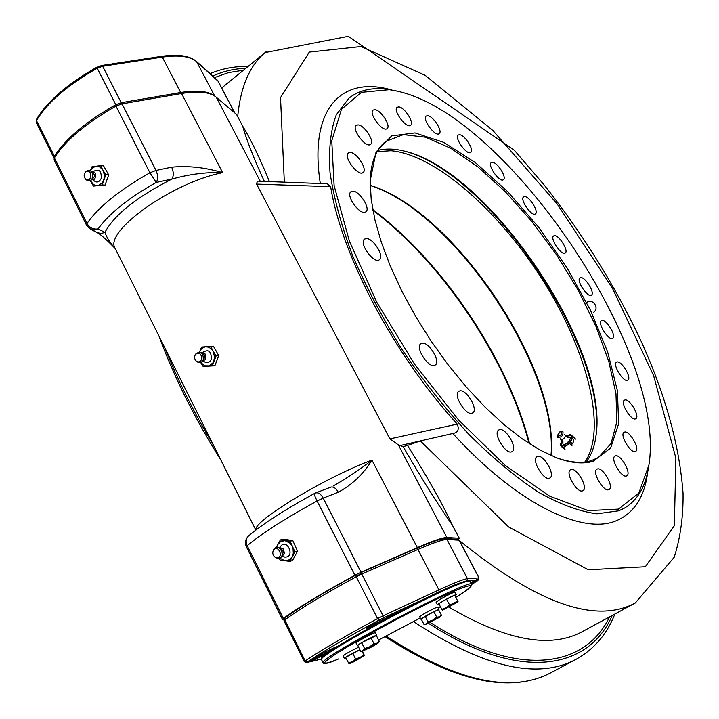 <?xml version="1.0" encoding="UTF-8"?>
<svg xmlns="http://www.w3.org/2000/svg" width="719" height="719" viewBox="0 0 719 719"><rect width="100%" height="100%" fill="white"/><g stroke="black" fill="none" stroke-linecap="round" stroke-linejoin="round"><path stroke-width="1.08" d="M86.604 225.317L86.981 223.465C98.665 206.802 119.642 189.906 149.92 172.776L156.005 170.43L171.67 167.176C188.18 165.586 205.185 167.419 222.665 172.677C206.263 172.048 189.322 174.187 171.859 179.085L156.239 182.419C128.404 198.147 109.027 213.633 98.117 228.894L104.938 232.372C106.7 237.486 110.133 242.896 115.247 248.603L115.435 248.882M264.358 181.413C253.663 158.117 246.437 139.684 242.68 126.113L236.569 114.474L216.221 97.182C209.849 91.996 198.3 90.774 181.548 93.506L122.032 103.86L115.957 106.097C86.001 123.147 65.483 140.421 54.392 157.91L54.096 159.906M115.957 106.097L149.92 172.776L156.239 182.419C158.171 179.238 158.099 175.238 156.005 170.43L122.032 103.86M54.392 157.91L86.981 223.465C89.65 227.806 93.362 229.613 98.117 228.894L94.387 230.026L90.396 229.154M97.29 232.632L101.235 233.486L104.938 232.372C114.258 214.882 136.565 197.123 171.859 179.085C173.818 175.921 173.755 171.949 171.67 167.176M331.216 486.979L315.578 492.964C318.328 492.281 320.881 493.998 323.217 498.123L317.079 501.017C285.209 518.489 261.914 533.39 247.183 545.712L246.392 546.835M330.659 487.131C333.427 486.439 335.971 488.138 338.307 492.218L323.217 498.123L361.028 572.225L354.889 575.254C322.651 592.798 298.807 607.204 283.367 618.484L282.459 619.419L283.825 619.347M248.711 535.799L248.558 535.934C262.902 523.818 284.877 509.672 314.482 493.477C314.059 494.151 314.931 496.667 317.079 501.017L354.889 575.254M282.459 619.419L246.374 546.799C244.667 542.71 245.404 539.088 248.558 535.934L248.558 535.934C245.961 538.567 245.503 541.829 247.183 545.712L283.367 618.484M333.355 485.918C348.104 477.407 360.965 468.806 371.93 460.115C363.67 473.794 352.463 484.498 338.307 492.218M458.165 539.367L459.198 538.216L446.894 537.542C442.967 537.426 433.126 540.787 417.362 547.617L361.028 572.225M457.248 424.102C459.396 429.603 457.922 432.73 452.835 433.494L420.354 440.927L407.52 445.421C427.338 476.841 442.284 503.444 452.377 525.212C436.819 502.788 420.408 476.598 403.143 446.625L398.335 444.845L389.878 438.905L457.248 424.102C393.913 354.934 341.48 254.984 330.668 186.679L256.575 184.091L389.878 438.905M403.143 446.625L407.52 445.421M459.324 538.261L452.377 525.212L459.198 538.216M361.432 573.51L356.049 576.359M564.478 318.679L565.44 316.791M585.599 304.227C590.065 295.716 601.129 307.471 593.346 312.495M210.649 348.293L211.763 348.616M213.139 363.176L212.438 363.571M256.575 184.091C256.908 181.745 257.833 180.793 259.334 181.224L327.28 183.785L330.668 186.679M492.434 162.287C497.395 162.197 507.12 177.629 503.399 179.696C499.759 183.021 487.042 165.055 491.284 162.575L492.434 162.287M524.618 196.566C529.409 196.278 539.124 211.88 535.403 213.894C531.79 217.093 519.424 199.199 523.612 196.844L524.618 196.566M554.529 235.67C559.193 235.149 568.99 251.048 565.206 253.025C561.584 256.144 549.469 238.196 553.666 235.922L554.529 235.67M580.763 277.633C585.356 276.851 595.287 293.181 591.395 295.149C587.711 298.223 575.775 280.095 580.017 277.876L580.763 277.633M602.01 320.449C606.584 319.38 616.722 336.267 612.678 338.245C608.885 341.318 597.031 322.867 601.381 320.674L602.01 320.449M617.082 361.99C621.701 360.623 632.082 378.158 627.849 380.189C623.894 383.29 612.031 364.398 616.543 362.196L617.082 361.99M624.883 399.998C629.601 398.344 640.287 416.598 635.812 418.701C631.659 421.873 619.706 402.442 624.416 400.186L624.883 399.998M624.523 432.101C629.413 430.178 640.404 449.177 635.668 451.379C631.264 454.66 619.14 434.609 624.101 432.281L624.523 432.101M615.392 455.864C620.515 453.707 631.83 473.435 626.797 475.771C622.124 479.196 609.757 458.488 614.997 456.044L615.392 455.864M597.363 468.977C602.774 466.658 614.386 487.015 609.056 489.504C604.095 493.108 591.404 471.763 596.95 469.165L597.363 468.977M570.967 469.534C576.71 467.152 588.573 487.967 582.965 490.628C577.716 494.456 564.64 472.545 570.491 469.75L570.967 469.534M537.587 456.421C543.672 454.093 555.715 475.133 549.891 477.964C544.391 482.036 530.865 459.693 536.985 456.682L537.587 456.421M499.498 429.692C505.915 427.553 518.048 448.548 512.108 451.541C506.419 455.855 492.389 433.26 498.725 430.016L499.498 429.692M459.827 390.92C466.514 389.078 478.656 409.767 472.698 412.886C466.919 417.406 452.377 394.785 458.83 391.316L459.827 390.92M422.143 343.197C429.018 341.723 441.062 361.864 435.211 365.054C429.459 369.755 414.441 347.295 420.894 343.655L422.143 343.197M366.259 238.564C373.161 237.908 384.782 256.575 379.425 259.73C374.033 264.511 358.43 242.86 364.569 239.094L366.259 238.564M352.813 191.191C359.572 190.886 370.905 208.789 365.863 211.826C360.749 216.518 345.138 195.415 350.989 191.712L352.813 191.191M350.261 152.455C356.804 152.419 367.813 169.621 363.086 172.515C358.278 177.036 342.846 156.517 348.391 152.949L350.261 152.455M358.071 124.89C364.362 125.034 375.048 141.616 370.609 144.348C366.097 148.671 350.998 128.728 356.238 125.34L358.071 124.89M374.878 109.683C380.872 109.917 391.262 126.014 387.074 128.584C382.823 132.673 368.182 113.287 373.125 110.097L374.878 109.683M398.775 106.897C404.482 107.14 414.611 122.868 410.612 125.277C406.594 129.141 392.457 110.25 397.149 107.257L398.775 106.897M427.688 115.696C433.117 115.885 443.039 131.379 439.192 133.644C435.346 137.302 421.72 118.824 426.214 116.029L427.688 115.696M556.659 457.823C570.293 462.596 581.833 463.539 591.27 460.654L598.487 457.464L611.105 443.443L616.884 421.658L615.976 393.751L608.795 361.45L595.997 326.48L578.346 290.485L556.722 255.056L532.078 221.704L505.457 191.874L477.982 166.979L450.903 148.348L425.558 137.212L403.386 134.633L385.842 141.328C376.45 148.617 371.22 161.308 370.168 179.382M593.13 461.256L610.593 448.126L618.646 423.752L617.423 390.741L607.636 351.915L590.371 310.024L566.932 267.702L538.819 227.447L507.65 191.631L475.25 162.539L443.632 142.326L414.989 132.925L391.684 135.882L376.055 151.997L370.132 180.981L371.193 199.307L374.959 219.969L381.421 242.555L390.489 266.56L401.993 291.42L415.69 316.531L431.238 341.264L448.27 364.973L466.334 387.083L484.983 407.044L503.74 424.399L522.138 438.779L539.771 449.923L556.236 457.661C570.85 463.126 583.154 464.321 593.13 461.256M586.353 461.778C591.44 455.001 594.667 446.256 596.033 435.561C609.263 348.958 489.36 170.709 404.779 151.224C394.749 148.653 385.761 148.393 377.826 150.451M595.727 437.718L595.799 437.143C609.083 349.964 488.911 171.05 403.611 150.936C489.127 171.086 609.586 350.8 595.727 437.718M459.549 134.723C464.726 134.795 474.513 150.19 470.747 152.347C467.035 155.816 453.896 137.653 458.237 135.028L459.549 134.723M389.347 89.695L361.45 92.329L341.48 109.306L331.774 140.807L334.119 185.664L349.344 241.009L376.846 302.366L414.477 364.066L458.695 420.148L505.178 465.382L549.595 496.11L588.232 510.634L618.466 509.106L638.832 493.099L648.898 465.049C667.322 352.544 507.74 115.283 397.436 91.196L389.347 89.695M396.78 91.052L387.685 89.318C372.181 87.161 359.284 90.091 349.003 98.108L336.276 114.824C330.596 130.049 328.511 149.273 330.021 172.515C333.769 197.797 341.345 225.622 352.741 256.009C366.259 287.249 382.805 318.607 402.397 350.081C423.329 380.827 445.609 409.039 469.219 434.734C493.009 458.309 516.152 477.515 538.657 492.362C560.254 504.396 579.667 511.551 596.887 513.806L618.762 510.805L624.694 507.982C637.627 500.1 645.572 486.565 648.52 467.377M236.569 114.474L242.68 126.113C251.093 139.953 260.008 158.45 269.436 181.61M584.969 461.975C607.555 428.875 587.099 350.674 543.519 281.363C500.02 211.952 435.804 154.621 390.938 150.747L377.116 151.664M370.15 185.376C453.743 210.29 559.831 368.613 551.096 455.549M572.27 438.59C574.544 439.435 574.211 441.601 571.263 445.106M551.015 455.513C558.438 368.029 453.752 211.799 370.15 185.466M372.793 209.633C442.94 262.093 507.794 358.889 529.642 443.848M529.076 443.479C506.904 358.835 442.652 262.929 372.909 210.299M115.876 104.839L116.954 104.111M103.698 65.411L114.087 63.739M116.451 105.828L115.804 104.704L121.268 102.7L121.592 103.94M309.215 661.112L311.03 660.428C321.096 655.89 329.581 651.351 336.483 646.812M459.234 540.355L457.733 539.295L445.6 538.594M416.409 548.39C431.472 541.874 440.882 538.684 444.639 538.801M359.994 573.007L416.283 548.426L359.994 573.007M477.641 580.655L478.89 577.77L459.144 540.185L446.984 539.52C443.147 539.412 433.458 542.719 417.937 549.46L361.765 574.023L360.111 572.944M367.93 626.887L369.521 626.303C379.83 621.692 388.575 617.001 395.765 612.211M429.755 596.357L383.002 618.115L383.083 615.824L438.932 589.904C454.363 582.776 463.881 579.038 467.485 578.678L478.944 577.896M395.351 612.363L397.697 611.734L395.594 613.622M371.939 626.366L366.438 628.172C368.281 626.312 374.563 622.6 385.285 617.055M470.99 583.388L476.967 579.307M478.207 580.08L477.704 579.505L475.816 580.287L469.489 580.844M477.767 580.116L471.412 584.196M470.612 582.669L475.816 580.287M383.002 618.115L378.706 620.281L377.565 618.61L383.083 615.824L361.765 574.023L356.238 576.746L355.698 575.119C323.901 592.402 300.38 606.62 285.119 617.774L285.389 617.612C300.542 606.539 323.972 592.375 355.698 575.119M304.299 661.696L306.573 662.63L307.75 662.289C308.622 660.725 328.098 650.138 335.53 647.19L337.427 646.489M338.46 646.309L336.959 647.756M334.011 649.634L311.102 661.489L321.726 658.946M307.75 662.289L311.102 661.489M100.642 165.667L96.031 166.233L99.905 167.024L102.961 170.196L100.642 165.667L103.536 165.792L108.686 174.87L105.792 174.762L102.961 170.196L104.363 174.906L103.949 179.202L102.125 182.833L98.701 185.277L95.897 185.502L93.722 184.711L90.208 180.577M93.497 171.401C98.97 168.48 101.55 170.816 101.217 178.42C99.051 182.527 96.418 183.093 93.317 180.11M90.414 170.709L92.814 167.644L96.031 166.233L91.942 166.817L90.351 170.682M90.172 180.595L93.506 186.086L102.206 184.99L105.792 174.762M90.936 180.127L94.584 179.121L95.51 177.359L95.564 174.304L94.719 172.47L91.115 171.203M86.343 179.831L86.496 179.966C89.048 181.628 91.07 180.891 92.571 177.764C93.093 171.904 91.124 169.666 86.666 171.041L85.813 171.733C83.674 174.16 83.629 176.649 85.669 179.211C87.808 180.604 89.507 179.984 90.756 177.368C91.196 172.461 89.551 170.583 85.813 171.733M108.686 174.87L105.1 185.08L93.506 186.086M105.1 185.08L102.206 184.99M93.928 166.907L91.942 166.817M202.767 352.382C208.609 348.94 211.449 351.258 211.296 359.338C209.427 362.888 206.928 363.58 203.81 361.414M213.39 346.181L218.747 355.608L216.086 355.914L213.166 351.214L210.721 346.468L213.39 346.181L201.599 347.061L199.478 352.058L201.167 349.218L203.091 347.645L205.328 346.855L208.276 347.07L211.018 348.589L213.166 351.214L214.639 357.478L213.022 362.771L209.202 365.881L204.762 365.818L200.673 362.475M202.021 361.657L205.823 359.149L205.005 353.802L200.978 352.553M196.422 361.262L197.186 361.864C199.774 363.356 201.796 362.664 203.243 359.788C203.513 353.146 201.176 351.034 196.215 353.451L195.604 354.215C194.031 356.777 194.301 359.123 196.422 361.262C198.597 362.511 200.286 361.927 201.5 359.518C201.724 353.955 199.765 352.184 195.604 354.215M200.646 362.484L203.144 366.465L212.276 365.926L216.086 355.914M212.33 365.737L209.04 365.935M218.747 355.608L214.936 365.603L212.276 365.926M210.721 346.468L201.599 347.061M571.632 435.462L570.275 434.375L566.734 436.217L571.632 435.462L571.398 440.082L573.394 436.945L571.632 435.462M575.559 439.111L573.394 436.945M567.929 437.287C575.649 435.957 561.629 449.995 562.941 442.275M565.233 449.86L563.058 447.694L569.781 443.623L571.398 440.082L566.221 445.474L561.323 446.193L562.123 440.693M560.263 438.563L561.197 440.118L564.172 438.482L565.763 435.507L564.199 434.618M557.054 436.091L557.432 437.377C561.413 437.565 563.256 435.705 562.968 431.786L559.768 431.921L557.054 436.091C560.38 436.244 561.925 434.68 561.683 431.409M571.965 445.798L569.781 443.623M562.15 447.227L559.984 445.079L563.058 447.694M562.105 440.675L559.984 445.079M279.179 558.268L280.086 559.993L284.751 560.748L279.718 558.07M280.131 547.132C286.324 536.491 296.219 557.593 284.796 557.099L282.801 556.371M285.021 540.679L289.793 543.061L292.004 546.009L293.064 548.858L293.289 553.369L291.842 557.342L288.454 560.272L284.751 560.748L289.892 561.359L294.961 551.985L290.17 541.263L280.356 539.96L277.615 544.714L280.761 541.461L285.021 540.679M276.644 547.411L277.615 544.714L276.186 547.519M281.246 556.857L284.616 553.675L283.088 548.381L278.568 547.59M275.305 557.378L277.624 558.366C287.232 558.879 279.26 540.922 273.741 549.586L273.301 550.439C272.222 553.279 272.887 555.598 275.305 557.378L276.563 557.8C284.607 558.232 277.929 543.187 273.301 550.439M280.356 539.96L282.962 539.205L292.759 540.499L297.54 551.194L294.961 551.985M292.759 540.499L290.17 541.263M297.54 551.194L292.48 560.55L289.892 561.359M290.44 560.2L289.056 559.975M321.995 658.568C313.304 657.355 422.907 596.86 457.832 583.729M457.617 600.904L454.633 595.179L458.129 601.857L457.617 600.904L442.347 610.278L458.12 601.839L449.519 604.877L446.526 599.134L438.779 603.609L442.347 610.278M457.302 602.037L457.841 601.47M454.633 595.179L446.526 599.134M449.519 604.877L445.987 607.807L441.754 609.344M454.965 595.754L456.367 594.613C454.534 594.955 449.681 597.327 441.799 601.722L437.386 604.679L439.075 604.185M456.358 594.595L455.037 592.061C453.195 592.384 448.341 594.748 440.459 599.143L436.065 602.118L437.386 604.679M376.441 635.731L376.738 635.371C377.044 634.257 356.633 644.988 357.316 645.59L357.792 645.554M376.729 635.353L375.408 632.765C375.704 631.624 355.303 642.346 355.995 642.966L356.004 642.993M359.877 649.688C351.708 653.652 346.522 656.546 344.329 658.352L345.704 657.975M358.619 647.19C350.441 651.144 345.264 654.038 343.071 655.854L343.08 655.872M438.671 609.892L437.529 609.982C429.495 613.747 423.931 616.812 420.84 619.167L421.262 619.131M438.941 609.559L437.682 607.133L436.262 607.528C428.218 611.294 422.664 614.35 419.581 616.722L420.84 619.167M373.961 643.622L369.638 646.812L364.605 648.601L362.259 651.234L371.058 647.226L377.664 643.415L378.41 642.831L376.999 643.19L362.987 650.641L360.677 651.279L357.729 645.428L361.63 642.723L376.343 635.533L379.299 641.366L376.999 643.19L373.961 643.622L370.986 637.753M378.428 642.804L379.299 641.366M364.605 648.601L361.63 642.723M360.677 651.279L362.268 651.225M353.55 661.875L364.416 655.638L352.238 661.66L349.057 663.817L353.55 661.875M349.057 663.817L345.453 657.49L359.913 649.76M361.846 651.261L364.416 655.638L362.574 651.27M363.67 654.874L359.949 657.552L355.537 658.892L352.714 653.292M355.537 658.892L352.238 661.66L348.266 663.08M439.749 617.172L432.694 620.155L425.549 624.505L439.749 617.172M437.368 617.774L437.071 617.19M440.594 616.516L441.421 615.194L438.599 609.739L433.899 611.689L421.19 618.996L424.003 624.46L425.549 624.505M441.421 615.194L439.417 616.83L436.73 617.172L433.899 611.689M436.73 617.172L432.694 620.155L427.976 621.827L425.145 616.345M427.976 621.827L426.322 623.804L424.003 624.46M428.695 622.366L428.371 621.737M255.829 530.065L115.085 248.199C103.707 231.482 172.812 182.204 222.665 172.677L181.548 93.506M165.199 348.553C178.033 380.791 194.112 413.003 213.444 445.178M386.22 636.108C456.925 681.738 512.009 693.844 551.473 672.427L576.98 658.82M428.497 623.301C519.81 682.726 588.654 669.757 612.22 615.464M245.844 68.269C233.891 68.745 222.89 71.334 212.851 76.043M214.568 77.571L228.453 72.619L243.489 70.183M609.541 616.911C585.122 667.915 518.183 679.104 430.187 622.474M413.578 621.638C483.626 667.574 537.83 680.111 576.198 659.242C594.02 649.329 606.908 634.257 614.871 614.035M255.955 529.975C252.18 521.67 325.374 477.281 371.93 460.115L417.362 547.617M284.338 182.168L280.527 97.595L309.296 52.083L360.992 46.519L425.163 75.315L492.892 130.49L557.189 203.98L612.435 288.193L653.634 375.651L675.869 458.075L674.359 525.634L645.329 566.752L588.232 569.754L508.71 527.018L420.354 440.927L399.863 445.618M446.894 537.542L398.335 444.845M449.06 607.213C506.5 640.881 551.06 648.951 582.758 631.408L635.299 602.98L674.206 557.252C680.435 537.524 683.374 516.206 683.05 493.27C679.527 445.483 665.3 394.237 640.359 339.53C614.52 284.805 582.3 233.109 543.726 184.441L514.31 150.235L348.347 36.309L265.086 52.577C249.727 65.447 240.604 86.738 237.701 116.451M459.477 540.643C537.093 603.574 595.7 624.353 635.299 602.98M267.019 51.004L221.695 87.961M260.26 181.26L216.221 97.182M452.835 433.494C517.168 504.091 582.714 535.34 616.498 520.655C634.284 512.953 644.664 496.775 647.648 472.131M391.585 89.947C342.226 75.585 308.532 107.643 320.306 183.525M218.037 81.157L196.826 61.861C190.391 56.343 178.878 54.761 162.296 57.116L102.673 66.265L121.268 102.7L180.676 92.508L180.981 93.605M160.876 56.666L162.296 57.116L180.676 92.508C196.584 89.947 207.755 91.016 214.208 95.744M101.271 65.788L102.673 66.265L97.218 68.215L96.867 67.209C67.325 84.006 47.184 101.415 36.435 119.453L36.211 122.365L54.132 158.405L54.311 156.49C65.321 138.992 85.813 121.727 115.804 104.704L97.218 68.215C67.406 85.193 47.157 102.655 36.471 120.603L54.86 157.146M234.709 112.892L217.677 80.474L196.53 61.475M214.747 96.085L196.485 61.43C189.537 55.633 177.809 53.952 161.308 56.379L111.733 63.955M36.471 119.399L36.256 122.455M107.275 64.638L101.694 65.492L97.029 67.298M467.305 580.637L467.485 578.678L446.984 539.52L445.51 538.585L442.005 538.971C436.703 540.131 428.129 543.276 416.283 548.426L417.937 549.46L438.932 589.904L439.012 591.962M323.173 662.945L323.101 662.81C316.881 658.685 475.331 575.191 471.565 584.484L477.389 580.817M378.706 620.281C346.765 637.582 323.002 651.45 307.417 661.893L305.144 660.932C320.953 650.309 345.084 636.198 377.565 618.61L356.238 576.746C323.972 594.289 300.138 608.678 284.742 619.904L285.119 617.774L283.951 620.749M304.299 661.678L305.144 660.932L284.742 619.904L283.942 620.731L304.299 661.678M307.417 661.893L306.986 662.478M471.502 584.367L469.92 581.356C469.624 580.449 465.957 581.374 458.929 584.143C424.399 597.147 315.524 657.049 321.51 659.611L321.582 659.754M459.261 540.239L478.98 577.788L477.515 580.745L471.574 584.511C472.024 586.479 466.766 590.775 455.801 597.363C464.168 591.998 469.273 588.25 471.125 586.111C470.819 585.077 466.874 586.039 459.27 588.969C444.522 595.206 424.578 604.841 399.44 617.9C374.168 631.291 353.649 642.876 337.885 652.672C329.653 658.056 325.123 661.57 324.296 663.206C325.698 663.655 330.47 662.226 338.622 658.928L338.55 658.955C329.113 663.179 323.963 664.464 323.101 662.81L321.51 659.611C321.132 658.379 322.696 656.51 326.201 654.02L360.641 632.702L413.236 604.535L457.922 583.684C474.639 577.788 467.494 581.698 469.866 581.24M378.598 639.991L420.238 617.998L378.598 639.991M438.096 607.941L440.352 606.638L438.105 607.941M115.247 248.603C114.285 247.749 104.246 236.794 97.559 232.767L90.666 229.298L86.568 225.227L54.051 159.807M159.079 336.294C174.286 377.538 194.84 418.692 220.724 459.765M385.087 636.683C455.567 682.151 511.029 694.06 551.473 672.427M248.172 66.373C234.484 66.211 221.803 68.629 210.128 73.608M404.779 151.224L403.997 151.035M596.033 435.561L595.799 437.143M234.852 113.018L217.938 80.816M217.399 80.097L217.911 80.753M321.411 659.08L310.419 661.714M307.678 662.37L306.573 662.63M92.014 172.263C95.25 174.627 95.205 176.91 91.879 179.139M95.51 177.359L95.564 174.304M85.669 179.211L86.496 179.966M202.336 353.739C205.032 355.078 205.275 357.226 203.073 360.192M560.955 440.109L563.049 441.987M565.745 435.319L567.57 437.413M557.27 436.442L559.607 432.29M570.482 441.951L572.36 443.821M280.32 548.66C283.25 550.008 283.861 552.12 282.145 554.978M357.316 645.59L355.995 642.966M344.329 658.352L343.071 655.854"/></g></svg>

